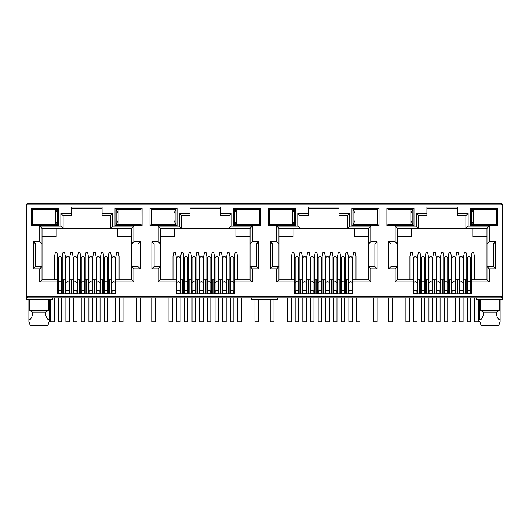 <?xml version="1.0" encoding="UTF-8"?>
<svg xmlns="http://www.w3.org/2000/svg" width="529" height="529" viewBox="0 0 529 529"><rect width="100%" height="100%" fill="white"/><g stroke="black" fill="none" stroke-linecap="round" stroke-linejoin="round"><path stroke-width="0.79" d="M501.049 297.781L501.049 296.28L502.55 296.28A1.501 1.501 0 0 1 501.049 297.781L27.951 297.781A1.501 1.501 0 0 1 26.45 296.28L26.45 204.895A1.501 1.501 0 0 1 27.951 203.387L501.049 203.387A1.501 1.501 0 0 1 502.55 204.895L501.049 204.895L501.049 203.387M52.774 297.781L52.774 299.288L26.45 299.288L26.45 296.28L27.951 296.28L27.951 204.895L26.893 204.895A1.501 1.065 -90 0 1 27.951 203.387L27.951 204.895L501.049 204.895L502.107 203.83M102.077 208.281L71.541 208.281M110.501 215.647L110.501 228.363L112.756 226.101L133.857 226.101L131.595 228.363L131.595 244.001L137.957 244.001L137.957 266.57L131.595 266.57L131.595 279.729L115.917 279.729L115.917 293.945L57.701 293.945L57.701 279.729L42.022 279.729L42.022 266.57L35.661 266.57L35.661 244.001L42.022 244.001L42.022 228.363L63.116 228.363L63.116 215.647L60.861 213.392L71.541 213.392L71.541 206.998L102.077 206.998L102.077 215.647L110.501 215.647L112.756 213.392L112.756 226.101M220.54 208.281L190.004 208.281M228.964 215.647L228.964 228.363L231.219 226.101L252.313 226.101L250.058 228.363L250.058 244.001L256.413 244.001L256.413 266.57L250.058 266.57L250.058 279.729L234.38 279.729L234.38 293.945L176.164 293.945L176.164 279.729L160.479 279.729L160.479 266.57L154.124 266.57L154.124 244.001L160.479 244.001L160.479 228.363L181.579 228.363L181.579 215.647L179.318 213.392L190.004 213.392L190.004 206.998L220.54 206.998L220.54 215.647L228.964 215.647L231.219 213.392L231.219 226.101M338.996 208.281L308.46 208.281M347.421 215.647L347.421 228.363L349.682 226.101L370.776 226.101L368.521 228.363L368.521 244.001L374.876 244.001L374.876 266.57L368.521 266.57L368.521 279.729L352.836 279.729L352.836 293.945L294.62 293.945L294.62 279.729L278.942 279.729L278.942 266.57L272.587 266.57L272.587 244.001L278.942 244.001L278.942 228.363L300.036 228.363L300.036 215.647L297.781 213.392L308.46 213.392L308.46 206.998L338.996 206.998L338.996 215.647L347.421 215.647L349.682 213.392L349.682 226.101M457.459 208.281L426.923 208.281M465.884 215.647L465.884 228.363L468.139 226.101L489.239 226.101L486.978 228.363L486.978 244.001L493.339 244.001L493.339 266.57L486.978 266.57L486.978 279.729L471.299 279.729L471.299 293.945L413.083 293.945L413.083 279.729L397.405 279.729L397.405 266.57L391.043 266.57L391.043 244.001L397.405 244.001L397.405 228.363L418.499 228.363L418.499 215.647L416.244 213.392L426.923 213.392L426.923 206.998L457.459 206.998L457.459 215.647L465.884 215.647L468.139 213.392L468.139 226.101M501.049 297.344A1.501 1.065 0 0 0 502.55 296.28L502.55 204.895M502.55 296.28L502.55 299.288L476.226 299.288L476.226 297.781M386.911 208.281L413.989 208.281L413.989 225.579L386.911 225.579L386.911 208.281L388.035 209.405L412.858 209.405L412.858 224.448L413.989 225.579M31.528 208.281L58.607 208.281L58.607 225.579L31.528 225.579L31.528 208.281L32.653 209.405L57.476 209.405L57.476 224.448L58.607 225.579M142.089 225.579L115.011 225.579L115.011 208.281L142.089 208.281L142.089 225.579L140.965 224.448L116.142 224.448L116.142 209.405L115.011 208.281M260.552 225.579L233.474 225.579L233.474 208.281L260.552 208.281L260.552 225.579L259.422 224.448L234.605 224.448L234.605 209.405L233.474 208.281M149.985 208.281L177.063 208.281L177.063 225.579L149.985 225.579L149.985 208.281L151.115 209.405L175.939 209.405L175.939 224.448L177.063 225.579M379.015 225.579L351.937 225.579L351.937 208.281L379.015 208.281L379.015 225.579L377.885 224.448L353.061 224.448L353.061 209.405L351.937 208.281M268.448 208.281L295.526 208.281L295.526 225.579L268.448 225.579L268.448 208.281L269.578 209.405L294.395 209.405L294.395 224.448L295.526 225.579M497.472 225.579L470.393 225.579L470.393 208.281L497.472 208.281L497.472 225.579L496.347 224.448L471.524 224.448L471.524 209.405L470.393 208.281M41.692 224.071L45.064 224.448L48.45 224.071M32.679 224.071L32.653 209.405L32.679 209.782L55.485 209.782L55.485 224.071L32.653 224.071M57.701 281.99L39.761 281.99L39.761 268.825L33.406 268.825L33.406 241.746L39.761 241.746L39.761 226.101L60.861 226.101L63.116 228.363L131.595 228.363M71.541 213.392L71.541 215.647L63.116 215.647M62.217 290.183L61.688 290.183M58.23 290.183L57.701 290.183M65.371 293.945L65.371 279.729L61.688 279.729M58.23 279.729L57.701 279.729L57.701 256.413L56.947 252.657L55.294 252.657L54.54 256.413L54.54 279.729M119.078 279.729L119.078 256.413L118.324 252.657L116.671 252.657L115.917 256.413L115.917 279.729L115.388 279.729M111.93 279.729L108.247 279.729L108.247 293.945M111.401 290.183L111.93 290.183M115.388 290.183L115.917 290.183M160.155 224.071L163.527 224.448L166.906 224.071M151.135 224.071L151.115 209.405L151.135 209.782L173.942 209.782L173.942 224.071L151.115 224.071M176.164 281.99L158.224 281.99L158.224 268.825L151.869 268.825L151.869 241.746L158.224 241.746L158.224 226.101L179.318 226.101L181.579 228.363L250.058 228.363M190.004 213.392L190.004 215.647L181.579 215.647M180.673 290.183L180.151 290.183M176.686 290.183L176.164 290.183M183.834 293.945L183.834 279.729L180.151 279.729M176.686 279.729L176.164 279.729L176.164 256.413L175.41 252.657L173.757 252.657L173.003 256.413L173.003 279.729M237.534 279.729L237.534 256.413L236.787 252.657L235.127 252.657L234.38 256.413L234.38 279.729L233.851 279.729M230.393 279.729L229.864 279.729L229.864 290.183L230.393 290.183M233.851 290.183L234.38 290.183M278.618 224.071L281.99 224.448L285.369 224.098M269.598 224.071L269.578 209.405L269.598 209.782L292.405 209.782L292.405 224.071L269.578 224.071M294.62 281.99L276.687 281.99L276.687 268.825L270.332 268.825L270.332 241.746L276.687 241.746L276.687 226.101L297.781 226.101L300.036 228.363L368.521 228.363L368.521 266.57L370.776 268.825L370.776 281.99L368.521 279.729L368.521 266.57M308.46 213.392L308.46 215.647L300.036 215.647M302.297 293.945L302.297 279.729L299.136 279.729L299.136 290.183L298.607 290.183M295.149 290.183L294.62 290.183M299.136 293.945L299.136 279.729L298.607 279.729M295.149 279.729L294.62 279.729L294.62 256.413L293.873 252.657L292.213 252.657L291.466 256.413L291.466 279.729M355.997 279.729L355.997 256.413L355.243 252.657L353.59 252.657L352.836 256.413L352.836 279.729L352.314 279.729M348.849 279.729L348.327 279.729L348.327 290.183L348.849 290.183M352.314 290.183L352.836 290.183M397.074 224.071L400.446 224.448L403.832 224.098M388.061 224.071L388.061 209.782M413.083 281.99L395.143 281.99L395.143 268.825L388.789 268.825L388.789 241.746L395.143 241.746L395.143 226.101L416.244 226.101L418.499 228.363L486.978 228.363M426.923 213.392L426.923 215.647L418.499 215.647M420.753 293.945L420.753 279.729L417.599 279.729L417.599 290.183L417.07 290.183M413.612 290.183L413.083 290.183M417.599 293.945L417.599 279.729L417.07 279.729M413.612 279.729L413.083 279.729L413.083 256.413L412.329 252.657L410.676 252.657L409.922 256.413L409.922 279.729M474.46 279.729L474.46 256.413L473.706 252.657L472.053 252.657L471.299 256.413L471.299 279.729L470.77 279.729M467.312 279.729L466.783 279.729L466.783 290.183L467.312 290.183M470.77 290.183L471.299 290.183M413.989 208.281L412.858 209.405L410.868 213.313M386.911 225.579L388.035 224.448L412.858 224.448L410.868 220.547M58.607 208.281L57.476 209.405L55.485 213.313M31.528 225.579L32.653 224.448L57.476 224.448L55.485 220.547M115.011 225.579L116.142 224.448L118.132 220.547M142.089 208.281L140.965 209.405L140.939 224.071M118.132 213.313L116.142 209.405L140.965 209.405L140.939 209.782M39.761 226.101L42.022 228.363M39.761 241.746L42.022 244.001L42.022 266.57L39.761 268.825M33.406 241.746L35.661 244.001M33.406 268.825L35.661 266.57M39.761 281.99L42.022 279.729M133.857 226.101L133.857 241.746L140.211 241.746L140.211 268.825L133.857 268.825L133.857 281.99L131.595 279.729M133.857 268.825L131.595 266.57L131.595 244.001L133.857 241.746M140.211 268.825L137.957 266.57M140.211 241.746L137.957 244.001M158.224 226.101L160.479 228.363M158.224 241.746L160.479 244.001L160.479 266.57L158.224 268.825M151.869 241.746L154.124 244.001M151.869 268.825L154.124 266.57M158.224 281.99L160.479 279.729M252.313 226.101L252.313 241.746L258.668 241.746L258.668 268.825L252.313 268.825L252.313 281.99L250.058 279.729M252.313 268.825L250.058 266.57L250.058 244.001L252.313 241.746M258.668 268.825L256.413 266.57M258.668 241.746L256.413 244.001M233.474 225.579L234.605 224.448L236.595 220.547M260.552 208.281L259.422 209.405L259.422 224.448L259.402 224.071L236.595 224.071L236.595 209.782L259.422 209.782L259.422 209.405L234.605 209.405L236.595 213.313M177.063 208.281L175.939 209.405L173.942 213.313M149.985 225.579L151.115 224.448L175.939 224.448L173.942 220.547M276.687 226.101L278.942 228.363M276.687 241.746L278.942 244.001L278.942 266.57L276.687 268.825M270.332 241.746L272.587 244.001M270.332 268.825L272.587 266.57M276.687 281.99L278.942 279.729M370.776 226.101L370.776 241.746L377.131 241.746L377.131 268.825L374.876 266.57M377.131 241.746L374.876 244.001M370.776 241.746L368.521 244.001M351.937 225.579L353.061 224.448L355.058 220.547M379.015 208.281L377.885 209.405L377.885 224.448L377.865 224.071L355.058 224.071L355.058 209.782L377.885 209.782L377.885 209.405L353.061 209.405L355.058 213.313M295.526 208.281L294.395 209.405L292.405 213.313M268.448 225.579L269.578 224.448L294.395 224.448L292.405 220.547M395.143 226.101L397.405 228.363M395.143 241.746L397.405 244.001L397.405 266.57L395.143 268.825M388.789 241.746L391.043 244.001M388.789 268.825L391.043 266.57M395.143 281.99L397.405 279.729M489.239 226.101L489.239 241.746L495.594 241.746L495.594 268.825L489.239 268.825L489.239 281.99L486.978 279.729M489.239 268.825L486.978 266.57L486.978 244.001L489.239 241.746M495.594 268.825L493.339 266.57M495.594 241.746L493.339 244.001M470.393 225.579L471.524 224.448L473.515 220.547M497.472 208.281L496.347 209.405L496.347 224.448L496.321 224.071L473.515 224.071L473.515 209.782L496.347 209.782L496.347 209.405L471.524 209.405L473.515 213.313M48.284 299.288L48.284 310.569L45.732 312.07L45.732 315.079C46.486 318.061 47.643 319.635 49.204 319.8L49.204 321.559L47.822 325.613L49.204 321.559L49.204 299.288M28.897 299.288L28.897 321.559L30.279 325.613L28.897 321.559L28.897 319.8C30.451 319.648 31.608 318.074 32.368 315.079L32.368 312.07L29.816 310.569L29.816 299.288M29.816 310.569L48.284 310.569M117.418 228.363L117.418 236.635L131.595 236.635M42.022 236.635L56.2 236.635L56.2 228.363M277.54 297.781L277.54 299.288L251.215 299.288L251.215 297.781M466.783 293.945L466.783 279.729L463.629 279.729L463.629 293.945M459.112 293.945L459.112 279.729L455.958 279.729L455.958 293.945M451.442 293.945L451.442 279.729L451.442 290.183L451.971 290.183M443.771 293.945L443.771 279.729L440.611 279.729L440.611 293.945M436.101 293.945L436.101 279.729L432.94 279.729L432.94 293.945M424.741 290.183L425.27 290.183L425.27 279.729L425.27 293.945M421.282 279.729L420.753 279.729L420.753 290.183L421.282 290.183M348.327 293.945L348.327 279.729L345.166 279.729L345.166 293.945M340.656 293.945L340.656 279.729L337.495 279.729L337.495 293.945M332.979 293.945L332.979 279.729L332.979 290.183L333.508 290.183M325.309 293.945L325.309 279.729L322.148 279.729L322.148 293.945M317.638 293.945L317.638 279.729L314.477 279.729L314.477 293.945M309.968 293.945L309.968 279.729L306.807 279.729L306.807 293.945M229.864 293.945L229.864 279.729L226.703 279.729L226.703 293.945M222.193 293.945L222.193 279.729L219.032 279.729L219.032 293.945M214.523 293.945L214.523 279.729L211.362 279.729L211.362 293.945M206.852 293.945L206.852 279.729L203.691 279.729L203.691 293.945M199.175 293.945L199.175 279.729L196.021 279.729L196.021 293.945M191.505 293.945L191.505 279.729L188.344 279.729L188.344 293.945M184.363 279.729L183.834 279.729L183.834 284.933L184.363 284.933M111.401 293.945L111.401 256.413L110.654 252.657L108.994 252.657L108.247 256.413L108.247 279.729L107.718 279.729M103.73 293.945L103.73 279.729L100.57 279.729L100.57 293.945M96.06 293.945L96.06 279.729L92.899 279.729L92.899 293.945M88.389 293.945L88.389 279.729L85.229 279.729L85.229 293.945M80.719 293.945L80.719 279.729L77.558 279.729L77.558 293.945M73.042 293.945L73.042 279.729L69.888 279.729L69.888 293.945M65.9 279.729L65.371 279.729L65.371 256.413L64.624 252.657L62.964 252.657L62.217 256.413L62.217 293.945M125.168 209.755L128.554 209.405L131.926 209.782M125.168 224.098L128.554 224.448L131.959 224.071M235.881 228.363L235.881 236.635L250.058 236.635M160.479 236.635L174.656 236.635L174.656 228.363M183.834 279.729L183.834 256.413L183.08 252.657L181.427 252.657L180.673 256.413L180.673 293.945M195.492 290.183L196.021 290.183L196.021 279.729L195.492 279.729M210.833 290.183L211.362 290.183L211.362 279.729L210.833 279.729M243.631 209.755L247.01 209.405L250.382 209.782M243.631 224.098L247.01 224.448L250.422 224.071M354.344 228.363L354.344 236.635L368.521 236.635M278.942 236.635L293.119 236.635L293.119 228.363M313.955 290.183L314.477 290.183L314.477 279.729L313.955 279.729M329.296 290.183L329.825 290.183L329.825 279.729L329.825 293.945M344.637 290.183L345.166 290.183L345.166 279.729L344.637 279.729M368.885 209.782L365.473 209.405L362.081 209.782M362.081 224.071L365.473 224.448L368.885 224.071M472.8 228.363L472.8 236.635L486.978 236.635M397.405 236.635L411.582 236.635L411.582 228.363M428.43 293.945L428.43 279.729L428.43 290.183L428.953 290.183M432.411 290.183L432.94 290.183L432.94 279.729L432.411 279.729M447.759 290.183L448.281 290.183L448.281 279.729L448.281 293.945M459.641 279.729L459.112 279.729L459.112 290.183L459.641 290.183M463.1 290.183L463.629 290.183L463.629 279.729L463.1 279.729M487.341 209.782L483.936 209.405L480.544 209.782M480.544 224.071L483.936 224.448L487.341 224.071M480.716 299.288L480.716 310.569L499.184 310.569L499.184 299.288M32.368 312.07L45.732 312.07M48.45 209.782L45.064 209.405L41.692 209.735M459.112 279.729L459.112 256.413L458.365 252.657L456.706 252.657L455.958 256.413L455.958 279.729L455.429 279.729M451.971 279.729L447.759 279.729M455.429 290.183L455.958 290.183M444.3 279.729L443.771 279.729L443.771 256.413L443.018 252.657L441.365 252.657L440.611 256.413L440.611 279.729L440.088 279.729M436.623 279.729L436.101 279.729L436.101 256.413L435.347 252.657L433.694 252.657L432.94 256.413L432.94 279.729M436.101 290.183L436.623 290.183M440.088 290.183L440.611 290.183M428.953 279.729L424.741 279.729M341.179 279.729L340.656 279.729L340.656 256.413L339.902 252.657L338.249 252.657L337.495 256.413L337.495 279.729L336.966 279.729M333.508 279.729L329.296 279.729M336.966 290.183L337.495 290.183M325.838 279.729L325.309 279.729L325.309 256.413L324.555 252.657L322.902 252.657L322.148 256.413L322.148 279.729L321.625 279.729M318.167 279.729L317.638 279.729L317.638 256.413L316.884 252.657L315.231 252.657L314.477 256.413L314.477 279.729M317.638 290.183L318.167 290.183M321.625 290.183L322.148 290.183M310.49 279.729L309.968 279.729L309.968 256.413L309.214 252.657L307.561 252.657L306.807 256.413L306.807 279.729L306.278 279.729M302.819 279.729L302.297 279.729L302.297 256.413L301.543 252.657L299.89 252.657L299.136 256.413L299.136 279.729M302.297 290.183L302.819 290.183M306.278 290.183L306.807 290.183M222.722 279.729L222.193 279.729L222.193 256.413L221.439 252.657L219.786 252.657L219.032 256.413L219.032 279.729L218.51 279.729M215.045 279.729L214.523 279.729L214.523 256.413L213.769 252.657L212.116 252.657L211.362 256.413L211.362 279.729M214.523 290.183L215.045 290.183M218.51 290.183L219.032 290.183M207.375 279.729L206.852 279.729L206.852 256.413L206.098 252.657L204.445 252.657L203.691 256.413L203.691 279.729L203.162 279.729M199.704 279.729L199.175 279.729L199.175 256.413L198.428 252.657L196.768 252.657L196.021 256.413L196.021 279.729M199.175 290.183L199.704 290.183M203.162 290.183L203.691 290.183M192.034 279.729L191.505 279.729L191.505 256.413L190.751 252.657L189.098 252.657L188.344 256.413L188.344 279.729L187.821 279.729M183.834 290.183L184.363 290.183M187.821 290.183L188.344 290.183M104.259 279.729L103.73 279.729L103.73 256.413L102.976 252.657L101.323 252.657L100.57 256.413L100.57 279.729L100.047 279.729M96.589 279.729L96.06 279.729L96.06 256.413L95.306 252.657L93.653 252.657L92.899 256.413L92.899 279.729L92.377 279.729M96.06 290.183L96.589 290.183M100.047 290.183L100.57 290.183M88.912 279.729L88.389 279.729L88.389 256.413L87.635 252.657L85.982 252.657L85.229 256.413L85.229 279.729L84.7 279.729M81.241 279.729L80.719 279.729L80.719 256.413L79.965 252.657L78.312 252.657L77.558 256.413L77.558 279.729L77.029 279.729M80.719 290.183L81.241 290.183M84.7 290.183L85.229 290.183M73.571 279.729L73.042 279.729L73.042 256.413L72.294 252.657L70.635 252.657L69.888 256.413L69.888 279.729L69.359 279.729M65.371 290.183L65.9 290.183M69.359 290.183L69.888 290.183M77.558 290.183L77.029 290.183M73.571 290.183L73.042 290.183M92.899 290.183L92.377 290.183M88.912 290.183L88.389 290.183M108.247 290.183L107.718 290.183M104.259 290.183L103.73 290.183M166.906 209.782L163.527 209.405L160.155 209.735M192.034 290.183L191.505 290.183M207.375 290.183L206.852 290.183M226.703 290.183L226.181 290.183M222.722 290.183L222.193 290.183M229.864 279.729L229.864 256.413L229.11 252.657L227.457 252.657L226.703 256.413L226.703 279.729L226.181 279.729M285.369 209.755L281.99 209.405L278.618 209.735M310.49 290.183L309.968 290.183M325.838 290.183L325.309 290.183M341.179 290.183L340.656 290.183M403.832 209.755L400.446 209.405L397.074 209.735M444.3 290.183L443.771 290.183M480.716 310.569L483.268 312.07L496.632 312.07L499.184 310.569M32.368 315.079L45.732 315.079M345.166 279.729L345.166 256.413L345.92 252.657L347.573 252.657L348.327 256.413L348.327 279.729M329.825 279.729L329.825 256.413L330.572 252.657L332.232 252.657L332.979 256.413L332.979 279.729M463.629 279.729L463.629 256.413L464.376 252.657L466.036 252.657L466.783 256.413L466.783 279.729M448.281 279.729L448.281 256.413L449.035 252.657L450.688 252.657L451.442 256.413L451.442 279.729M425.27 279.729L425.27 256.413L426.024 252.657L427.677 252.657L428.43 256.413L428.43 279.729M417.599 279.729L417.599 256.413L418.346 252.657L420.006 252.657L420.753 256.413L420.753 279.729M483.268 312.07L483.268 315.079L496.632 315.079L496.632 312.07M30.279 325.613L47.822 325.613M500.103 299.288L500.103 321.559L498.721 325.613L500.103 321.559L500.103 319.8C498.549 319.648 497.392 318.074 496.632 315.079M481.178 325.613L479.796 321.559L481.178 325.613L498.721 325.613M483.268 315.079C482.514 318.061 481.357 319.635 479.796 319.8L479.796 299.288M69.359 258.271A1.732 1.594 180 0 0 67.626 256.677A1.732 1.594 180 0 0 65.9 258.271L65.9 283.399A1.732 1.594 0 0 1 67.626 281.805A1.732 1.594 0 0 1 69.359 283.399L69.359 258.271M67.626 293.793A1.732 1.732 0 0 0 69.359 292.068A1.732 1.732 0 0 0 67.626 290.335A1.732 1.732 0 0 0 65.9 292.068A1.732 1.732 0 0 0 67.626 293.793M65.9 297.781L65.9 321.85L69.359 321.85L69.359 297.781M77.029 258.271A1.732 1.594 180 0 0 75.303 256.677A1.732 1.594 180 0 0 73.571 258.271L73.571 283.399A1.732 1.594 0 0 1 75.303 281.805A1.732 1.594 0 0 1 77.029 283.399L77.029 258.271M75.303 293.793A1.732 1.732 0 0 0 77.029 292.068A1.732 1.732 0 0 0 75.303 290.335A1.732 1.732 0 0 0 73.571 292.068A1.732 1.732 0 0 0 75.303 293.793M73.571 297.781L73.571 321.85L77.029 321.85L77.029 297.781M84.7 258.271A1.732 1.594 180 0 0 82.974 256.677A1.732 1.594 180 0 0 81.241 258.271L81.241 283.399A1.732 1.594 0 0 1 82.974 281.805A1.732 1.594 0 0 1 84.7 283.399L84.7 258.271M82.974 293.793A1.732 1.732 0 0 0 84.7 292.068A1.732 1.732 0 0 0 82.974 290.335A1.732 1.732 0 0 0 81.241 292.068A1.732 1.732 0 0 0 82.974 293.793M81.241 297.781L81.241 321.85L84.7 321.85L84.7 297.781M92.377 258.271A1.732 1.594 180 0 0 90.644 256.677A1.732 1.594 180 0 0 88.912 258.271L88.912 283.399A1.732 1.594 0 0 1 90.644 281.805A1.732 1.594 0 0 1 92.377 283.399L92.377 258.271M90.644 293.793A1.732 1.732 0 0 0 92.377 292.068A1.732 1.732 0 0 0 90.644 290.335A1.732 1.732 0 0 0 88.912 292.068A1.732 1.732 0 0 0 90.644 293.793M88.912 297.781L88.912 321.85L92.377 321.85L92.377 297.781M100.047 258.271A1.732 1.594 180 0 0 98.315 256.677A1.732 1.594 180 0 0 96.589 258.271L96.589 283.399A1.732 1.594 0 0 1 98.315 281.805A1.732 1.594 0 0 1 100.047 283.399L100.047 258.271M98.315 293.793A1.732 1.732 0 0 0 100.047 292.068A1.732 1.732 0 0 0 98.315 290.335A1.732 1.732 0 0 0 96.589 292.068A1.732 1.732 0 0 0 98.315 293.793M96.589 297.781L96.589 321.85L100.047 321.85L100.047 297.781M107.718 258.271A1.732 1.594 180 0 0 105.985 256.677A1.732 1.594 180 0 0 104.259 258.271L104.259 283.399A1.732 1.594 0 0 1 105.985 281.805A1.732 1.594 0 0 1 107.718 283.399L107.718 258.271M105.985 293.793A1.732 1.732 0 0 0 107.718 292.068A1.732 1.732 0 0 0 105.985 290.335A1.732 1.732 0 0 0 104.259 292.068A1.732 1.732 0 0 0 105.985 293.793M104.259 297.781L104.259 321.85L107.718 321.85L107.718 297.781M115.388 258.271A1.732 1.594 180 0 0 113.662 256.677A1.732 1.594 180 0 0 111.93 258.271L111.93 283.399A1.732 1.594 0 0 1 113.662 281.805A1.732 1.594 0 0 1 115.388 283.399L115.388 258.271M113.662 293.793A1.732 1.732 0 0 0 115.388 292.068A1.732 1.732 0 0 0 113.662 290.335A1.732 1.732 0 0 0 111.93 292.068A1.732 1.732 0 0 0 113.662 293.793M111.93 297.781L111.93 321.85L115.388 321.85L115.388 297.781M61.688 258.271A1.732 1.594 180 0 0 59.956 256.677A1.732 1.594 180 0 0 58.23 258.271L58.23 283.399A1.732 1.594 0 0 1 59.956 281.805A1.732 1.594 0 0 1 61.688 283.399L61.688 258.271M59.956 293.793A1.732 1.732 0 0 0 61.688 292.068A1.732 1.732 0 0 0 59.956 290.335A1.732 1.732 0 0 0 58.23 292.068A1.732 1.732 0 0 0 59.956 293.793M58.23 297.781L58.23 321.85L61.688 321.85L61.688 297.781M50.52 299.288L50.52 321.85L54.282 321.85L54.282 297.781M140.965 209.782L118.132 209.782L118.132 224.071L140.965 224.071M136.489 297.781L136.489 321.85L140.245 321.85L140.245 297.781M119.263 297.781L119.263 321.85L123.026 321.85L123.026 297.781M254.945 299.288L254.945 321.85L258.707 321.85L258.707 299.288M237.726 297.781L237.726 321.85L241.482 321.85L241.482 297.781M373.408 297.781L373.408 321.85L377.17 321.85L377.17 297.781M356.182 297.781L356.182 321.85L359.945 321.85L359.945 297.781M474.645 297.781L474.645 321.85L478.408 321.85L478.408 299.288M168.982 297.781L168.982 321.85L172.738 321.85L172.738 297.781M151.757 297.781L151.757 321.85L155.513 321.85L155.513 297.781M287.439 297.781L287.439 321.85L291.201 321.85L291.201 297.781M270.213 299.288L270.213 321.85L273.976 321.85L273.976 299.288M388.035 224.071L410.868 224.071L410.868 209.782L388.035 209.782M405.902 297.781L405.902 321.85L409.664 321.85L409.664 297.781M388.676 297.781L388.676 321.85L392.439 321.85L392.439 297.781M187.821 258.271A1.732 1.594 180 0 0 186.089 256.677A1.732 1.594 180 0 0 184.363 258.271L184.363 283.399A1.732 1.594 0 0 1 186.089 281.805A1.732 1.594 0 0 1 187.821 283.399L187.821 258.271M186.089 293.793A1.732 1.732 0 0 0 187.821 292.068A1.732 1.732 0 0 0 186.089 290.335A1.732 1.732 0 0 0 184.363 292.068A1.732 1.732 0 0 0 186.089 293.793M184.363 297.781L184.363 321.85L187.821 321.85L187.821 297.781M195.492 258.271A1.732 1.594 180 0 0 193.759 256.677A1.732 1.594 180 0 0 192.034 258.271L192.034 283.399A1.732 1.594 0 0 1 193.759 281.805A1.732 1.594 0 0 1 195.492 283.399L195.492 258.271M193.759 293.793A1.732 1.732 0 0 0 195.492 292.068A1.732 1.732 0 0 0 193.759 290.335A1.732 1.732 0 0 0 192.034 292.068A1.732 1.732 0 0 0 193.759 293.793M192.034 297.781L192.034 321.85L195.492 321.85L195.492 297.781M203.162 258.271A1.732 1.594 180 0 0 201.437 256.677A1.732 1.594 180 0 0 199.704 258.271L199.704 283.399A1.732 1.594 0 0 1 201.437 281.805A1.732 1.594 0 0 1 203.162 283.399L203.162 258.271M201.437 293.793A1.732 1.732 0 0 0 203.162 292.068A1.732 1.732 0 0 0 201.437 290.335A1.732 1.732 0 0 0 199.704 292.068A1.732 1.732 0 0 0 201.437 293.793M199.704 297.781L199.704 321.85L203.162 321.85L203.162 297.781M210.833 258.271A1.732 1.594 180 0 0 209.107 256.677A1.732 1.594 180 0 0 207.375 258.271L207.375 283.399A1.732 1.594 0 0 1 209.107 281.805A1.732 1.594 0 0 1 210.833 283.399L210.833 258.271M209.107 293.793A1.732 1.732 0 0 0 210.833 292.068A1.732 1.732 0 0 0 209.107 290.335A1.732 1.732 0 0 0 207.375 292.068A1.732 1.732 0 0 0 209.107 293.793M207.375 297.781L207.375 321.85L210.833 321.85L210.833 297.781M218.51 258.271A1.732 1.594 180 0 0 216.778 256.677A1.732 1.594 180 0 0 215.045 258.271L215.045 283.399A1.732 1.594 0 0 1 216.778 281.805A1.732 1.594 0 0 1 218.51 283.399L218.51 258.271M216.778 293.793A1.732 1.732 0 0 0 218.51 292.068A1.732 1.732 0 0 0 216.778 290.335A1.732 1.732 0 0 0 215.045 292.068A1.732 1.732 0 0 0 216.778 293.793M215.045 297.781L215.045 321.85L218.51 321.85L218.51 297.781M226.181 258.271A1.732 1.594 180 0 0 224.448 256.677A1.732 1.594 180 0 0 222.722 258.271L222.722 283.399A1.732 1.594 0 0 1 224.448 281.805A1.732 1.594 0 0 1 226.181 283.399L226.181 258.271M224.448 293.793A1.732 1.732 0 0 0 226.181 292.068A1.732 1.732 0 0 0 224.448 290.335A1.732 1.732 0 0 0 222.722 292.068A1.732 1.732 0 0 0 224.448 293.793M222.722 297.781L222.722 321.85L226.181 321.85L226.181 297.781M233.851 258.271A1.732 1.594 180 0 0 232.119 256.677A1.732 1.594 180 0 0 230.393 258.271L230.393 283.399A1.732 1.594 0 0 1 232.119 281.805A1.732 1.594 0 0 1 233.851 283.399L233.851 258.271M232.119 293.793A1.732 1.732 0 0 0 233.851 292.068A1.732 1.732 0 0 0 232.119 290.335A1.732 1.732 0 0 0 230.393 292.068A1.732 1.732 0 0 0 232.119 293.793M230.393 297.781L230.393 321.85L233.851 321.85L233.851 297.781M180.151 258.271A1.732 1.594 180 0 0 178.418 256.677A1.732 1.594 180 0 0 176.686 258.271L176.686 283.399A1.732 1.594 0 0 1 178.418 281.805A1.732 1.594 0 0 1 180.151 283.399L180.151 258.271M178.418 293.793A1.732 1.732 0 0 0 180.151 292.068A1.732 1.732 0 0 0 178.418 290.335A1.732 1.732 0 0 0 176.686 292.068A1.732 1.732 0 0 0 178.418 293.793M176.686 297.781L176.686 321.85L180.151 321.85L180.151 297.781M306.278 258.271A1.732 1.594 180 0 0 304.552 256.677A1.732 1.594 180 0 0 302.819 258.271L302.819 283.399A1.732 1.594 0 0 1 304.552 281.805A1.732 1.594 0 0 1 306.278 283.399L306.278 258.271M304.552 293.793A1.732 1.732 0 0 0 306.278 292.068A1.732 1.732 0 0 0 304.552 290.335A1.732 1.732 0 0 0 302.819 292.068A1.732 1.732 0 0 0 304.552 293.793A1.732 1.732 0 0 0 306.278 292.068A1.732 1.732 0 0 0 304.552 290.335M302.819 297.781L302.819 321.85L306.278 321.85L306.278 297.781M313.955 258.271A1.732 1.594 180 0 0 312.222 256.677A1.732 1.594 180 0 0 310.49 258.271L310.49 283.399A1.732 1.594 0 0 1 312.222 281.805A1.732 1.594 0 0 1 313.955 283.399L313.955 258.271M312.222 293.793A1.732 1.732 0 0 0 313.955 292.068A1.732 1.732 0 0 0 312.222 290.335A1.732 1.732 0 0 0 310.49 292.068A1.732 1.732 0 0 0 312.222 293.793M310.49 297.781L310.49 321.85L313.955 321.85L313.955 297.781M321.625 258.271A1.732 1.594 180 0 0 319.893 256.677A1.732 1.594 180 0 0 318.167 258.271L318.167 283.399A1.732 1.594 0 0 1 319.893 281.805A1.732 1.594 0 0 1 321.625 283.399L321.625 258.271M319.893 293.793A1.732 1.732 0 0 0 321.625 292.068A1.732 1.732 0 0 0 319.893 290.335A1.732 1.732 0 0 0 318.167 292.068A1.732 1.732 0 0 0 319.893 293.793M318.167 297.781L318.167 321.85L321.625 321.85L321.625 297.781M329.296 258.271A1.732 1.594 180 0 0 327.563 256.677A1.732 1.594 180 0 0 325.838 258.271L325.838 283.399A1.732 1.594 0 0 1 327.563 281.805A1.732 1.594 0 0 1 329.296 283.399L329.296 258.271M327.563 293.793A1.732 1.732 0 0 0 329.296 292.068A1.732 1.732 0 0 0 327.563 290.335A1.732 1.732 0 0 0 325.838 292.068A1.732 1.732 0 0 0 327.563 293.793M325.838 297.781L325.838 321.85L329.296 321.85L329.296 297.781M336.966 258.271A1.732 1.594 180 0 0 335.241 256.677A1.732 1.594 180 0 0 333.508 258.271L333.508 283.399A1.732 1.594 0 0 1 335.241 281.805A1.732 1.594 0 0 1 336.966 283.399L336.966 258.271M335.241 293.793A1.732 1.732 0 0 0 336.966 292.068A1.732 1.732 0 0 0 335.241 290.335A1.732 1.732 0 0 0 333.508 292.068A1.732 1.732 0 0 0 335.241 293.793M333.508 297.781L333.508 321.85L336.966 321.85L336.966 297.781M344.637 258.271A1.732 1.594 180 0 0 342.911 256.677A1.732 1.594 180 0 0 341.179 258.271L341.179 283.399A1.732 1.594 0 0 1 342.911 281.805A1.732 1.594 0 0 1 344.637 283.399L344.637 258.271M342.911 293.793A1.732 1.732 0 0 0 344.637 292.068A1.732 1.732 0 0 0 342.911 290.335A1.732 1.732 0 0 0 341.179 292.068A1.732 1.732 0 0 0 342.911 293.793M341.179 297.781L341.179 321.85L344.637 321.85L344.637 297.781M352.314 258.271A1.732 1.594 180 0 0 350.582 256.677A1.732 1.594 180 0 0 348.849 258.271L348.849 283.399A1.732 1.594 0 0 1 350.582 281.805A1.732 1.594 0 0 1 352.314 283.399L352.314 258.271M350.582 293.793A1.732 1.732 0 0 0 352.314 292.068A1.732 1.732 0 0 0 350.582 290.335A1.732 1.732 0 0 0 348.849 292.068A1.732 1.732 0 0 0 350.582 293.793M348.849 297.781L348.849 321.85L352.314 321.85L352.314 297.781M298.607 258.271A1.732 1.594 180 0 0 296.881 256.677A1.732 1.594 180 0 0 295.149 258.271L295.149 283.399A1.732 1.594 0 0 1 296.881 281.805A1.732 1.594 0 0 1 298.607 283.399L298.607 258.271M296.881 293.793A1.732 1.732 0 0 0 298.607 292.068A1.732 1.732 0 0 0 296.881 290.335A1.732 1.732 0 0 0 295.149 292.068A1.732 1.732 0 0 0 296.881 293.793M295.149 297.781L295.149 321.85L298.607 321.85L298.607 297.781M424.741 258.271A1.732 1.594 180 0 0 423.015 256.677A1.732 1.594 180 0 0 421.282 258.271L421.282 283.399A1.732 1.594 0 0 1 423.015 281.805A1.732 1.594 0 0 1 424.741 283.399L424.741 258.271M423.015 293.793A1.732 1.732 0 0 0 424.741 292.068A1.732 1.732 0 0 0 423.015 290.335A1.732 1.732 0 0 0 421.282 292.068A1.732 1.732 0 0 0 423.015 293.793M421.282 297.781L421.282 321.85L424.741 321.85L424.741 297.781M432.411 258.271A1.732 1.594 180 0 0 430.685 256.677A1.732 1.594 180 0 0 428.953 258.271L428.953 283.399A1.732 1.594 0 0 1 430.685 281.805A1.732 1.594 0 0 1 432.411 283.399L432.411 258.271M430.685 293.793A1.732 1.732 0 0 0 432.411 292.068A1.732 1.732 0 0 0 430.685 290.335A1.732 1.732 0 0 0 428.953 292.068A1.732 1.732 0 0 0 430.685 293.793M428.953 297.781L428.953 321.85L432.411 321.85L432.411 297.781M440.088 258.271A1.732 1.594 180 0 0 438.356 256.677A1.732 1.594 180 0 0 436.623 258.271L436.623 283.399A1.732 1.594 0 0 1 438.356 281.805A1.732 1.594 0 0 1 440.088 283.399L440.088 258.271M438.356 293.793A1.732 1.732 0 0 0 440.088 292.068A1.732 1.732 0 0 0 438.356 290.335A1.732 1.732 0 0 0 436.623 292.068A1.732 1.732 0 0 0 438.356 293.793A1.732 1.732 0 0 0 440.088 292.068A1.732 1.732 0 0 0 438.356 290.335M436.623 297.781L436.623 321.85L440.088 321.85L440.088 297.781M447.759 258.271A1.732 1.594 180 0 0 446.026 256.677A1.732 1.594 180 0 0 444.3 258.271L444.3 283.399A1.732 1.594 0 0 1 446.026 281.805A1.732 1.594 0 0 1 447.759 283.399L447.759 258.271M446.026 293.793A1.732 1.732 0 0 0 447.759 292.068A1.732 1.732 0 0 0 446.026 290.335A1.732 1.732 0 0 0 444.3 292.068A1.732 1.732 0 0 0 446.026 293.793M444.3 297.781L444.3 321.85L447.759 321.85L447.759 297.781M455.429 258.271A1.732 1.594 180 0 0 453.697 256.677A1.732 1.594 180 0 0 451.971 258.271L451.971 283.399A1.732 1.594 0 0 1 453.697 281.805A1.732 1.594 0 0 1 455.429 283.399L455.429 258.271M453.697 293.793A1.732 1.732 0 0 0 455.429 292.068A1.732 1.732 0 0 0 453.697 290.335A1.732 1.732 0 0 0 451.971 292.068A1.732 1.732 0 0 0 453.697 293.793M451.971 297.781L451.971 321.85L455.429 321.85L455.429 297.781M463.1 258.271A1.732 1.594 180 0 0 461.374 256.677A1.732 1.594 180 0 0 459.641 258.271L459.641 283.399A1.732 1.594 0 0 1 461.374 281.805A1.732 1.594 0 0 1 463.1 283.399L463.1 258.271M461.374 293.793A1.732 1.732 0 0 0 463.1 292.068A1.732 1.732 0 0 0 461.374 290.335A1.732 1.732 0 0 0 459.641 292.068A1.732 1.732 0 0 0 461.374 293.793M459.641 297.781L459.641 321.85L463.1 321.85L463.1 297.781M470.77 258.271A1.732 1.594 180 0 0 469.044 256.677A1.732 1.594 180 0 0 467.312 258.271L467.312 283.399A1.732 1.594 0 0 1 469.044 281.805A1.732 1.594 0 0 1 470.77 283.399L470.77 258.271M469.044 293.793A1.732 1.732 0 0 0 470.77 292.068A1.732 1.732 0 0 0 469.044 290.335A1.732 1.732 0 0 0 467.312 292.068A1.732 1.732 0 0 0 469.044 293.793M467.312 297.781L467.312 321.85L470.77 321.85L470.77 297.781M417.07 258.271A1.732 1.594 180 0 0 415.338 256.677A1.732 1.594 180 0 0 413.612 258.271L413.612 283.399A1.732 1.594 0 0 1 415.338 281.805A1.732 1.594 0 0 1 417.07 283.399L417.07 258.271M415.338 293.793A1.732 1.732 0 0 0 417.07 292.068A1.732 1.732 0 0 0 415.338 290.335A1.732 1.732 0 0 0 413.612 292.068A1.732 1.732 0 0 0 415.338 293.793M413.612 297.781L413.612 321.85L417.07 321.85L417.07 297.781M26.893 204.895L26.45 204.895M501.049 204.895L501.049 296.28L27.951 296.28L27.951 297.781M27.951 297.344A1.501 1.065 180 0 1 26.45 296.28M102.077 213.392L112.756 213.392M133.857 281.99L115.917 281.99M60.861 226.101L60.861 213.392M220.54 213.392L231.219 213.392M252.313 281.99L234.38 281.99M179.318 226.101L179.318 213.392M338.996 213.392L349.682 213.392M377.131 268.825L370.776 268.825M370.776 281.99L352.836 281.99M297.781 226.101L297.781 213.392M457.459 213.392L468.139 213.392M489.239 281.99L471.299 281.99M416.244 226.101L416.244 213.392M62.217 284.933L61.688 284.933M58.23 284.933L57.701 284.933M111.401 284.933L111.93 284.933M115.388 284.933L115.917 284.933M180.673 284.933L180.151 284.933M176.686 284.933L176.164 284.933M229.864 284.933L230.393 284.933M233.851 284.933L234.38 284.933M299.136 284.933L298.607 284.933M295.149 284.933L294.62 284.933M348.327 284.933L348.849 284.933M352.314 284.933L352.836 284.933M417.599 284.933L417.07 284.933M413.612 284.933L413.083 284.933M466.783 284.933L467.312 284.933M470.77 284.933L471.299 284.933M465.282 279.729L465.282 293.945M457.459 293.945L457.459 279.729M451.442 284.933L451.971 284.933M455.429 284.933L455.958 284.933M449.941 279.729L449.941 293.945M442.118 293.945L442.118 279.729M436.101 284.933L436.623 284.933M440.088 284.933L440.611 284.933M434.593 279.729L434.593 293.945M426.771 293.945L426.771 279.729M420.753 284.933L421.282 284.933M424.741 284.933L425.27 284.933M419.252 279.729L419.252 293.945M346.819 279.729L346.819 293.945M338.996 293.945L338.996 279.729M332.979 284.933L333.508 284.933M336.966 284.933L337.495 284.933M331.478 279.729L331.478 293.945M323.655 293.945L323.655 279.729M317.638 284.933L318.167 284.933M321.625 284.933L322.148 284.933M316.137 279.729L316.137 293.945M308.314 293.945L308.314 279.729M302.297 284.933L302.819 284.933M306.278 284.933L306.807 284.933M300.789 279.729L300.789 293.945M228.363 279.729L228.363 293.945M220.54 293.945L220.54 279.729M214.523 284.933L215.045 284.933M218.51 284.933L219.032 284.933M213.015 279.729L213.015 293.945M205.192 293.945L205.192 279.729M199.175 284.933L199.704 284.933M203.162 284.933L203.691 284.933M197.674 279.729L197.674 293.945M189.851 293.945L189.851 279.729M187.821 284.933L188.344 284.933M182.326 279.729L182.326 293.945M109.9 279.729L109.9 293.945M102.077 293.945L102.077 279.729M96.06 284.933L96.589 284.933M100.047 284.933L100.57 284.933M94.559 279.729L94.559 293.945M86.736 293.945L86.736 279.729M80.719 284.933L81.241 284.933M84.7 284.933L85.229 284.933M79.211 279.729L79.211 293.945M71.389 293.945L71.389 279.729M65.371 284.933L65.9 284.933M69.359 284.933L69.888 284.933M63.87 279.729L63.87 293.945M63.718 293.945L63.718 279.729M77.558 284.933L77.029 284.933M73.571 284.933L73.042 284.933M71.541 279.729L71.541 293.945M79.059 293.945L79.059 279.729M92.899 284.933L92.377 284.933M88.912 284.933L88.389 284.933M86.882 279.729L86.882 293.945M94.407 293.945L94.407 279.729M108.247 284.933L107.718 284.933M104.259 284.933L103.73 284.933M102.229 279.729L102.229 293.945M109.748 293.945L109.748 279.729M182.181 293.945L182.181 279.729M196.021 284.933L195.492 284.933M192.034 284.933L191.505 284.933M190.004 279.729L190.004 293.945M197.522 293.945L197.522 279.729M211.362 284.933L210.833 284.933M207.375 284.933L206.852 284.933M205.345 279.729L205.345 293.945M212.863 293.945L212.863 279.729M226.703 284.933L226.181 284.933M222.722 284.933L222.193 284.933M220.686 279.729L220.686 293.945M228.211 293.945L228.211 279.729M300.637 293.945L300.637 279.729M314.477 284.933L313.955 284.933M310.49 284.933L309.968 284.933M308.46 279.729L308.46 293.945M315.985 293.945L315.985 279.729M329.825 284.933L329.296 284.933M325.838 284.933L325.309 284.933M323.808 279.729L323.808 293.945M331.326 293.945L331.326 279.729M345.166 284.933L344.637 284.933M341.179 284.933L340.656 284.933M339.149 279.729L339.149 293.945M346.674 293.945L346.674 279.729M419.1 293.945L419.1 279.729M432.94 284.933L432.411 284.933M428.953 284.933L428.43 284.933M426.923 279.729L426.923 293.945M434.441 293.945L434.441 279.729M448.281 284.933L447.759 284.933M444.3 284.933L443.771 284.933M442.264 279.729L442.264 293.945M449.789 293.945L449.789 279.729M463.629 284.933L463.1 284.933M459.641 284.933L459.112 284.933M457.611 279.729L457.611 293.945M465.13 293.945L465.13 279.729M65.9 293.945L65.9 283.399M69.359 293.945L69.359 283.399M73.571 293.945L73.571 283.399M77.029 293.945L77.029 283.399M81.241 293.945L81.241 283.399M84.7 293.945L84.7 283.399M88.912 293.945L88.912 283.399M92.377 293.945L92.377 283.399M96.589 293.945L96.589 283.399M100.047 293.945L100.047 283.399M104.259 293.945L104.259 283.399M107.718 293.945L107.718 283.399M111.93 293.945L111.93 283.399M115.388 293.945L115.388 283.399M58.23 293.945L58.23 283.399M61.688 293.945L61.688 283.399M184.363 293.945L184.363 283.399M187.821 293.945L187.821 283.399M192.034 293.945L192.034 283.399M195.492 293.945L195.492 283.399M199.704 293.945L199.704 283.399M203.162 293.945L203.162 283.399M207.375 293.945L207.375 283.399M210.833 293.945L210.833 283.399M215.045 293.945L215.045 283.399M218.51 293.945L218.51 283.399M222.722 293.945L222.722 283.399M226.181 293.945L226.181 283.399M230.393 293.945L230.393 283.399M233.851 293.945L233.851 283.399M176.686 293.945L176.686 283.399M180.151 293.945L180.151 283.399M302.819 293.945L302.819 283.399M306.278 293.945L306.278 283.399M310.49 293.945L310.49 283.399M313.955 293.945L313.955 283.399M318.167 293.945L318.167 283.399M321.625 293.945L321.625 283.399M325.838 293.945L325.838 283.399M329.296 293.945L329.296 283.399M333.508 293.945L333.508 283.399M336.966 293.945L336.966 283.399M341.179 293.945L341.179 283.399M344.637 293.945L344.637 283.399M348.849 293.945L348.849 283.399M352.314 293.945L352.314 283.399M295.149 293.945L295.149 283.399M298.607 293.945L298.607 283.399M421.282 293.945L421.282 283.399M424.741 293.945L424.741 283.399M428.953 293.945L428.953 283.399M432.411 293.945L432.411 283.399M436.623 293.945L436.623 283.399M440.088 293.945L440.088 283.399M444.3 293.945L444.3 283.399M447.759 293.945L447.759 283.399M451.971 293.945L451.971 283.399M455.429 293.945L455.429 283.399M459.641 293.945L459.641 283.399M463.1 293.945L463.1 283.399M467.312 293.945L467.312 283.399M470.77 293.945L470.77 283.399M413.612 293.945L413.612 283.399M417.07 293.945L417.07 283.399"/></g></svg>
